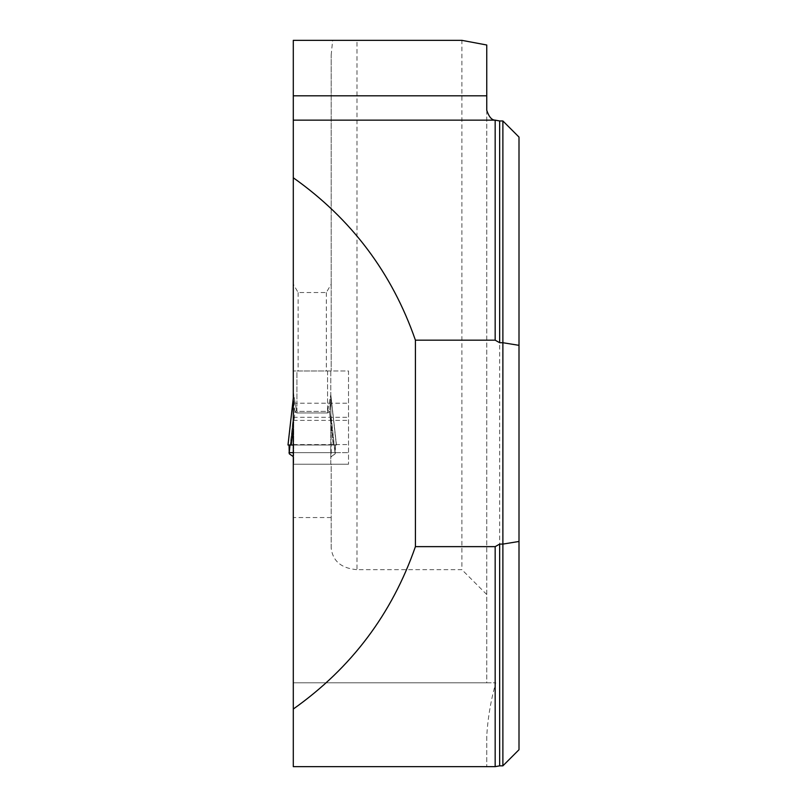 <?xml version="1.0" encoding="UTF-8"?>
<svg xmlns="http://www.w3.org/2000/svg" width="807" height="807" viewBox="0 0 807 807"><rect width="100%" height="100%" fill="white"/><g stroke="black" fill="none" stroke-linecap="round" stroke-linejoin="round"><path stroke-width="0.61" stroke-dasharray="4.04 3.03" d="M502.882 120.959L502.882 765.843M519.002 749.723L519.002 137.079M486.752 110.297L486.752 682.813L495.78 682.813L293.294 682.813L486.752 682.813L486.752 45M486.752 736.176L486.752 766.65L486.752 736.176C487.801 718.23 490.807 700.446 495.78 682.813M495.165 766.65L293.294 766.65L293.294 452.646L348.513 452.646L293.294 452.646L335.47 452.646L335.409 445.01L336.348 445.01L330.86 395.269L330.87 414.253L335.198 453.756L335.409 445.01L336.348 445.01L330.87 396.449A12.902 11.157 180 0 1 330.779 395.097L330.779 464.237L293.698 464.237L293.698 417.653L293.698 464.237L330.779 464.237L330.779 395.097A12.902 11.157 0 0 0 330.87 396.449L330.87 414.253L335.198 453.756L330.87 414.253L331.263 456.56L335.107 453.867L330.779 417.653L330.779 457.256L335.107 453.867L335.47 452.646L288.997 452.646L289.269 453.756L293.597 414.253L289.269 453.756M331.173 284.165L331.173 55.179L331.173 370.988L331.173 284.165L326.341 292.538L298.126 292.538L293.294 284.165L293.294 40.35L356.976 40.35L356.976 569.651L461.886 569.651L461.886 40.35M293.294 284.165L293.294 370.988L348.513 370.988L348.513 464.237L348.513 370.988L293.294 370.988L293.294 452.646M331.173 548.003L331.173 464.237L293.294 464.237L348.513 464.237L331.173 464.237L331.173 548.003C332.736 561.127 341.331 568.34 356.976 569.651M331.173 55.179L332.645 40.35M293.294 403.228L348.513 403.228M298.126 292.538L298.126 370.988M326.341 292.538L326.341 370.988M486.752 594.517L461.886 569.651M331.173 517.559L293.294 517.559M296.915 370.998L330.779 370.988L296.915 370.998L296.915 411.399L296.522 410.42L296.915 411.399L327.551 411.399L330.779 394.865L330.779 370.988M330.779 370.998L330.779 394.865L327.551 411.399L327.551 370.998M293.294 399.566L293.496 396.479A12.902 9.351 0 0 0 293.698 394.865L296.522 410.42L293.698 394.865A12.902 9.351 180 0 1 293.496 396.479L294.948 411.994L291.226 445.01L287.998 445.01L293.294 398.113M289.36 453.867L293.203 456.56L293.203 418.783L289.36 453.867L293.597 414.253L293.203 456.56M287.998 445.01L335.409 445.01L287.998 445.01L293.597 396.449L293.597 414.253L293.597 396.449L288.119 445.01L289.057 445.01L288.997 452.646M293.698 417.653L293.203 418.783L293.698 417.653M293.294 445.01L336.469 445.01L330.86 395.269L336.469 445.01L333.241 445.01L329.518 411.994L330.971 396.479L329.518 411.994L333.241 445.01L291.226 445.01M293.294 426.701L294.948 411.994L293.294 401.836M330.779 412.912L330.87 414.253L330.779 412.912M330.779 393.816A12.902 12.902 0 0 0 330.86 395.269A12.902 12.902 0 0 1 330.779 393.816M330.779 394.865A12.902 9.351 0 0 0 330.971 396.479A12.902 9.351 180 0 1 330.779 394.865M327.945 410.42A12.902 1.12 45 0 0 329.518 411.994L327.551 412.972L329.518 411.994A12.902 1.12 -135 0 1 327.945 410.42M296.522 410.42A12.902 1.12 135 0 1 294.948 411.994L296.915 412.972L327.551 412.972L296.915 412.972L294.948 411.994A12.902 1.12 -45 0 0 296.522 410.42M293.698 393.816A12.902 12.902 0 0 1 293.617 395.269A12.902 12.902 0 0 0 293.698 393.816M293.698 395.097A12.902 11.157 0 0 1 293.597 396.449A12.902 11.157 180 0 0 293.698 395.097M293.698 412.912L293.597 414.253L293.698 412.912M289.057 445.01L335.409 445.01L289.057 445.01M499.654 765.843L499.654 120.959M293.294 444.586L348.513 444.586M293.294 420.397L348.513 420.397M293.294 417.3L348.513 417.3M327.551 370.988L327.551 411.399L296.915 411.399L296.915 370.988M327.551 411.399L327.551 412.972L327.551 411.399M296.915 411.399L296.915 412.972L296.915 411.399"/><path stroke-width="1.21" d="M293.294 709.04C351.358 667.954 392.061 613.824 415.413 546.642L495.165 546.642L495.165 766.65L293.294 766.65L293.294 177.772C351.358 218.848 392.061 272.978 415.413 340.171L495.165 340.171L495.165 120.152L499.654 120.959L499.654 342.723L495.165 340.171M293.294 120.152L495.165 120.152C491.756 120.142 488.951 116.854 486.752 110.297L486.752 95.811L293.294 95.811L293.294 177.772M499.654 544.089L502.882 544.089L502.882 765.843L499.654 765.843L499.654 544.089L495.165 546.642M499.654 120.959L502.882 120.959L502.882 342.723L499.654 342.723M502.882 765.843L519.002 749.723L519.002 137.079L502.882 120.959M519.002 541.467L502.882 544.089L502.882 342.723L519.002 345.335M415.413 546.642L415.413 340.171M486.752 95.811L486.752 45L461.886 40.35L293.294 40.35L293.294 95.811M293.203 456.56L289.36 453.867M289.057 445.01L289.269 453.756M288.997 452.646L293.294 452.646M293.294 445.01L287.998 445.01L293.294 398.113M291.226 445.01L293.294 426.701M293.294 401.836L293.294 399.566M495.165 766.65L499.654 765.843"/></g></svg>
